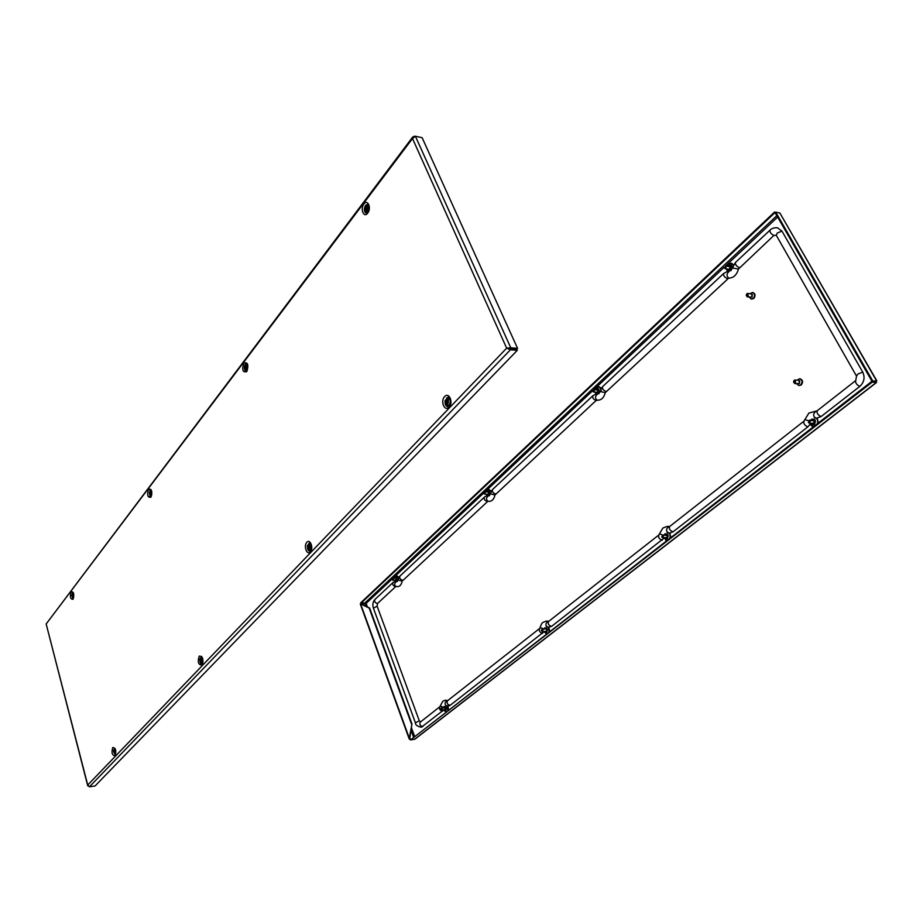<?xml version="1.0" encoding="UTF-8"?>
<svg xmlns="http://www.w3.org/2000/svg" width="923" height="923" viewBox="0 0 923 923"><rect width="100%" height="100%" fill="white"/><g stroke="black" fill="none" stroke-linecap="round" stroke-linejoin="round"><path stroke-width="1.38" d="M87.662 785.565L46.15 623.925L87.731 785.046L506.658 348.167L510.742 347.763L510.084 348.444L506.658 348.167L510.431 349.759L517.272 350.371L95.057 785.981L89.473 786.8L87.731 785.046L88.135 786.073M507.477 348.248L516.857 349.471L517.272 350.371M89.473 786.8L510.431 349.759L510.015 348.848M506.658 348.167L412.5 138.531L46.3 623.798L412.8 136.892L412.5 138.531L415.408 136.246L422.099 137.654L517.572 348.386L516.915 349.067L510.084 348.444M414.439 136.558L412.8 136.892M414.277 136.2L414.958 136.339M415.408 136.246L510.742 347.763L517.572 348.386M307.947 545.885L307.221 545.943L309.505 542.839M444.886 400.951L448.29 396.994M368.081 211.817L366.143 212.901M247.145 370.4L245.956 371.046M151.268 496.113L149.341 496.274M72.259 596.743L73.159 598.381M113.852 750.157L114.614 748.149M200.314 659.172L199.622 659.264L201.479 656.738M114.544 752.314L114.314 750.387L113.887 751.887L114.567 752.303M113.829 752.118C113.748 750.157 114.094 749.788 114.867 751.022C114.948 752.983 114.602 753.353 113.829 752.118M115.721 753.641L113.829 752.21C113.298 751.53 113.621 750.526 114.787 749.188L115.294 749.199M72.859 594.839L72.098 594.827L72.098 595.854L72.536 596.593L72.894 595.197M72.04 596.073C71.971 594.227 72.282 593.812 72.986 594.839C73.055 596.696 72.744 597.112 72.04 596.073M73.632 597.55L72.04 596.2C71.509 595.485 71.856 594.504 73.09 593.258L73.459 593.258M150.391 493.92L150.103 491.994L149.664 493.701L150.38 493.932M149.918 492.524L150.576 493.182L149.757 493.159M149.607 493.967C149.514 491.924 149.895 491.417 150.749 492.455C150.83 494.497 150.449 495.005 149.607 493.967M151.545 495.409L149.607 494.163C149.007 493.205 149.411 492.086 150.807 490.817L151.534 491.013M149.711 492.536L150.53 492.536M150.587 493.24L150.495 493.897M201.306 661.318L201.018 659.207L200.487 660.937L201.306 661.318M201.295 659.795L201.664 661.168M200.418 661.191C200.326 659.022 200.752 658.572 201.699 659.841C201.791 662.022 201.364 662.472 200.418 661.191M202.806 662.564L201.872 662.991L200.406 661.364C199.806 660.453 200.176 659.31 201.502 657.937L202.483 658.203M440.94 709.36L441.782 708.702L440.906 708.645L440.94 709.36M441.079 709.602L441.782 710.122L442.255 708.518L441.494 707.872L440.94 708.552M441.782 710.122L446.155 709.06M445.994 707.779L441.494 707.872M729.666 265.605L728.374 266.239M727.289 268.997L728.489 270.07L729.92 269.574C731.178 267.728 731.004 266.389 729.424 265.536L727.866 266.159M597.654 388.975L596.673 389.656M595.97 392.194L598.035 392.667L597.4 388.941L596.177 389.621M488.313 491.244L487.575 491.913M487.09 494.255L488.74 494.67L488.071 491.209L487.09 491.913M812.009 420.288L813.417 419.48M811.502 420.265L813.163 419.457C815.228 420.334 815.517 421.788 814.051 423.819L812.794 424.234L811.271 423.253M665.321 534.913L666.348 534.105M664.825 534.925L666.094 534.082C667.952 534.844 668.264 536.182 667.041 538.086L664.918 537.624M544.985 628.944L545.735 628.171M544.489 628.99L545.493 628.159C547.12 628.851 547.431 630.086 546.404 631.863L544.732 631.436M444.459 707.48L445.024 706.764M443.975 707.549L444.771 706.753L445.624 710.191L444.263 709.799M396.279 577.383L395.713 578.017M395.344 580.198L396.682 580.579L396.036 577.348L395.24 578.04M410.354 739.485L409.847 737.973M776.831 215.647L364.827 603.042L366.119 603.411L360.351 603.965M410.481 739.254L409.339 738.285L409.997 739.531M775.597 212.278L774.547 212.059L775.158 212.74M364.827 603.042L360.755 602.777L774.547 212.059M360.939 603.284L774.905 212.682M875.95 381.845L876.504 382.537L414.981 739.127L410.527 739.946L871.808 381.395L876.019 381.972M876.504 382.537L875.742 381.464M414.473 739.369L876.308 382.48L872.223 382.11L410.527 739.946M872.223 382.11L871.808 381.395M876.423 381.107L871.877 381.095L876.631 380.945L779.877 213.028L876.85 380.876M779.877 213.028L775.724 212.152L872.535 380.576M775.724 212.152L775.147 212.705L871.877 381.095M361.02 603.504L360.282 603.988L361.205 603.93M409.812 738.215L411.935 723.886L369.627 608.026L361.066 603.861M411.462 723.955L369.154 608.061L360.593 603.896L409.339 738.285L411.935 723.886M395.817 580.163L396.44 580.74M445.486 710.283L444.748 709.741M546.104 632.024L545.216 631.401M666.487 538.351L665.414 537.601M813.036 424.234L811.767 423.276M487.575 494.255L488.313 494.913M596.466 392.229L597.319 393.025M727.785 269.078L728.743 270.093M797.01 380.172L799.641 378.753C802.433 380.011 802.802 382.076 800.749 384.937L798.845 385.56L796.595 383.737M799.883 378.788L800.137 378.799C802.929 380.057 803.31 382.122 801.245 384.972L799.099 385.572M799.768 380.772L799.433 383.599M794.092 380.345L795.095 380.011L795.672 383.241L794.68 383.576L794.092 380.345M795.095 380.011L798.914 380.334L799.491 383.564L794.68 383.576M793.988 380.795C795.441 380.541 795.799 381.187 795.049 382.733C793.607 382.976 793.249 382.33 793.988 380.795M749.961 293.733L752.51 292.487C754.922 293.722 755.187 295.695 753.306 298.394L751.264 299.098L749.314 297.194M752.753 292.533L753.006 292.556C755.418 293.791 755.683 295.764 753.803 298.464L751.518 299.11M752.407 294.437L751.887 297.229M746.765 293.791L747.838 293.422L748.253 296.514L747.192 296.883L746.765 293.791M747.838 293.422L751.668 293.987L752.083 297.068L747.192 296.883M746.649 294.195C748.011 293.872 748.345 294.472 747.642 296.006C746.292 296.329 745.957 295.729 746.649 294.195M447.678 700.615L445.359 700.176L442.821 701.261L440.259 705.91L443.594 707.433M548.666 621.41L546.324 621.052L543.024 622.379C542.182 622.598 541.201 624.306 540.105 627.49L543.912 629.036M488.417 495.836C486.133 497.682 485.925 499.47 487.817 501.201L489.375 501.408C492.201 501.143 494.059 499.008 494.97 495.016L596.154 400.467L597.839 400.19C601.542 400.04 604.023 397.525 605.269 392.656L728.674 278.135C733.485 278.008 736.75 274.973 738.469 269.043L773.901 235.423L776.266 235.296L856.544 376.146L855.713 380.564L817.143 410.804L808.894 413.077L803.91 421.188L669.625 526.525L667.444 526.341L662.91 528.002L659.495 533.736L662.506 535.005M773.901 235.423C770.993 233.969 769.69 232.227 769.967 230.196C771.697 228.339 774.212 227.543 777.535 227.808L781.943 231.108L862.74 372.107C865.151 377.519 864.182 382.284 859.821 386.402L821.101 416.55L816.463 418.246M810.152 424.199L807.821 426.888L673.005 531.844L669.74 533.056M663.983 538.201L551.539 626.405L548.135 627.259M543.947 631.805L450.112 705.357L448.566 706.026L445.936 705.587C444.448 703.603 444.932 701.918 447.413 700.534M443.617 710.052L421.361 727.243C417.311 726.401 415.327 724.924 415.419 722.824L373.434 608.234C372.327 604.796 372.823 601.865 374.934 599.431L393.06 582.494C392.263 584.536 393.14 585.92 395.667 586.636L396.002 586.44M420.461 721.971L419.296 720.794L377.115 606.146L377.484 603.515L395.667 586.636M396.486 581.559C394.398 583.174 394.167 584.778 395.782 586.37L397.778 586.693C399.994 586.382 401.436 584.547 402.14 581.167L487.921 501.224M392.137 579.609L392.898 578.894L392.137 579.609M392.252 579.817L392.852 580.325L393.36 578.709L392.194 578.721M392.852 580.325L397.121 579.748M397.052 578.294L392.736 578.156M483.917 493.505L484.829 492.651L483.894 492.732L484.656 494.255L485.313 492.455L484.656 491.913L483.917 492.651M484.656 494.255L488.555 494.255L489.305 493.447M489.305 492.709L488.555 491.913L484.656 491.913M541.409 630.755L542.436 630.063L541.363 630.282L542.343 631.655L542.955 629.855L542.101 629.198L541.363 630.236M542.343 631.655L546.289 631.297L546.901 629.509L546.047 628.851L542.101 629.198M246.037 368.115L245.749 365.969L245.137 367.989L245.783 368.739L246.037 368.115M245.53 366.512L246.395 366.569L245.991 368.231M245.057 368.289C244.953 366.027 245.426 365.404 246.476 366.419C246.579 368.681 246.106 369.304 245.057 368.289M247.502 369.558L246.222 370.054L245.045 368.646C244.41 367.008 244.907 365.704 246.51 364.735L247.733 365.404M366.639 209.463L367.112 207.813L366.304 207.087L365.496 209.486L366.304 210.225L366.639 209.463M366.973 207.698L366.396 209.729M365.393 209.844C365.266 207.294 365.866 206.498 367.216 207.456C367.342 210.006 366.731 210.802 365.393 209.844M368.669 210.456L366.373 211.736L365.381 210.49C364.723 208.298 365.346 206.717 367.262 205.737L369.085 207.675M366.373 211.736L365.716 210.859M309.378 547.95L309.793 546.543L309.043 545.608L308.363 547.639L309.113 548.574L309.378 547.95M309.274 546.254L309.678 547.916L308.755 547.939M308.27 547.939C308.155 545.516 308.697 544.951 309.886 546.243C310.001 548.666 309.47 549.243 308.27 547.939M311.397 548.735L309.701 549.877L308.236 548.239C307.636 546.439 308.074 545.124 309.54 544.27L311.293 545.308M308.72 546.254L309.367 546.231L308.72 546.254M447.759 402.82L448.29 401.136L447.343 400.201L446.432 402.624L447.39 403.57L447.759 402.82M447.967 400.87L447.378 402.924M446.317 402.982C446.167 400.236 446.87 399.497 448.416 400.778C448.566 403.536 447.863 404.274 446.317 402.982L446.294 402.936M447.551 405.047L446.236 403.547L447.909 398.748L450.17 400.04C450.77 403.513 449.893 405.185 447.551 405.047L446.547 403.824M592.924 391.237L594.008 390.221L592.924 391.237M592.958 391.502L593.651 392.033L594.539 390.002L593.847 389.471L592.958 391.502M593.651 392.033L597.631 392.298L598.531 390.279L593.847 389.471M724.497 267.797L725.813 266.562L724.497 267.797M724.474 268.143L725.155 268.651L726.413 266.32L725.732 265.812L724.474 268.143M725.155 268.651L729.158 269.297L730.428 266.978L725.732 265.812L777.651 217.067M661.779 536.817L662.979 535.882L661.779 536.817M661.779 537.036L662.714 537.694L663.545 535.652L662.622 534.994L661.779 537.036M662.714 537.694L666.706 537.567L667.548 535.536L662.622 534.994M808.467 422.215L809.944 421.061L808.467 422.215M808.398 422.503L809.367 423.149L810.567 420.807L809.609 420.15L808.398 422.503M809.367 423.149L813.359 423.369L814.559 421.026L809.609 420.15M446.651 398.009L448.451 397.132M448.347 397.121C450.839 397.294 451.093 400.27 449.109 406.062L447.805 406.72C445.717 406.178 444.794 404.262 445.071 400.951M449.04 407.112C444.632 412.062 440.052 401.09 444.644 396.613C449.028 391.583 453.689 402.624 449.04 407.112M309.632 542.874C311.224 542.436 311.489 545.124 310.428 550.939L309.874 551.273C308.074 550.846 307.267 549.07 307.428 545.931M310.29 551.954C306.886 555.808 303.344 545.678 306.874 542.274C310.255 538.363 313.855 548.55 310.29 551.954M201.422 656.715C200.764 654.707 204.56 661.295 202.137 664.087L201.964 664.214C200.453 663.845 199.749 662.183 199.841 659.241M201.952 665.045C198.295 664.941 197.384 661.953 199.23 656.091C202.887 656.172 203.798 659.16 201.952 665.045M367.746 204.271L365.785 205.402C364.17 208.275 364.147 210.779 365.704 212.901M367.712 212.371C369.246 206.971 369.235 204.26 367.666 204.248L365.554 205.356C363.927 208.298 363.916 210.813 365.543 212.913M367.7 213.132C371.715 208.206 367.677 198.63 363.881 204.018C359.912 208.921 363.881 218.451 367.7 213.132M246.695 363.454L245.506 364.216C244.191 366.731 244.226 369.004 245.622 371M246.856 370.861C249.302 364.654 245.853 362.266 246.637 363.443L245.287 364.204C243.984 366.696 244.007 368.946 245.38 370.965M246.787 371.6C248.841 364.723 247.837 361.874 243.776 363.051C241.734 369.904 242.737 372.754 246.787 371.6M150.795 489.698L150.08 490.217L150.311 496.436M150.772 489.675L149.872 490.217L150.068 496.401M150.934 497.22C152.572 491.313 151.764 488.636 148.499 489.213C146.861 495.097 147.68 497.762 150.934 497.22M72.929 592.278L72.779 598.335M72.963 592.231L72.329 592.624L72.582 598.335M73.09 599.246C74.428 594.077 73.759 591.574 71.071 591.735C69.733 596.881 70.402 599.385 73.09 599.246M114.533 748.103C115.756 749.291 115.986 751.553 115.225 754.876L113.437 750.237M115.017 755.787C112.041 755.36 111.302 752.591 112.791 747.48C115.767 747.895 116.517 750.664 115.017 755.787M115.248 754.852L113.633 750.203M202.01 664.191L200.049 659.218M309.955 551.262C308.236 550.708 307.474 548.931 307.647 545.92M447.909 406.72C445.89 406.085 445.024 404.17 445.301 400.963M114.533 750.941L113.875 751.022M113.864 750.307L114.913 748.484M115.49 754.449L114.117 752.926M114.671 751.784L113.887 751.887M114.74 752.049L113.956 752.153M114.752 751.46L113.967 751.564M114.764 751.299L113.967 751.403M114.844 752.21L114.21 752.291M114.821 752.107L114.14 752.199M72.929 596.108L72.329 596.096M72.848 594.989L72.075 595.035M72.202 594.124L73.171 592.601M72.859 595.808L72.098 595.854M72.929 596.05L72.156 596.085M72.848 595.485L72.167 595.52M72.871 595.335L72.167 595.37M150.461 492.801L149.653 492.801M151.026 496.32L149.653 494.301M149.641 492.109L151.141 490.101M150.484 493.701L149.664 493.701M150.576 493.32L149.757 493.332M201.641 661.272L200.879 661.341M201.306 659.899L200.476 659.98M202.414 663.695L200.395 661.341M200.291 659.818L201.929 657.153M201.329 660.856L200.487 660.937M201.41 661.133L200.579 661.214M201.433 660.487L200.591 660.556M201.433 660.303L200.591 660.372M201.641 661.168L200.799 661.237M733.473 265.039C732.285 263.147 730.704 262.767 728.755 263.886M733.393 268.178L730.785 263.62M726.632 268.893C727.336 270.877 728.524 271.281 730.22 270.127C731.985 266.124 731.143 264.589 727.693 265.489L727.209 266.055M601.115 388.525C600.042 386.725 598.692 386.333 597.066 387.372M601 391.894C601.288 389.194 600.481 387.614 598.554 387.129L598.485 387.129M595.416 392.16L598.277 393.186C599.731 389.714 599.039 388.248 596.189 388.791L595.623 389.587M491.451 490.863L487.979 489.698M491.163 491.382L488.982 489.502M486.617 494.255L488.948 495.166C490.159 492.097 489.571 490.701 487.194 491.001L486.617 491.913M811.075 425.434L813.255 426.818M814.351 417.323C817.213 418.015 818.297 420.069 817.582 423.461M814.213 417.323C817.143 418.061 818.205 420.161 817.386 423.622M810.752 420.219L811.559 419.25C815.436 418.696 816.382 420.426 814.386 424.442C812.725 425.411 811.432 425.007 810.509 423.207M665.518 539.909L666.637 540.555M667.041 532.086C669.636 532.629 670.663 534.555 670.11 537.867M666.902 532.098C669.556 532.675 670.56 534.648 669.913 538.017M664.202 534.948L665.01 533.806C668.16 533.575 668.933 535.19 667.317 538.663L664.295 537.648M548.308 627.282L549.104 631.724M546.162 626.302C548.527 626.798 549.439 628.655 548.92 631.863M543.982 629.036L544.72 627.836C547.327 627.825 547.974 629.348 546.635 632.405L544.212 631.482M447.367 706.026L448.036 710.122M447.194 705.991L447.863 710.26M443.548 707.606L444.194 706.407C446.397 706.545 446.94 707.976 445.821 710.71L443.848 709.856M399.117 577.048L396.105 575.894M398.84 577.51L396.844 575.733M394.952 580.209L396.867 581.052C397.894 578.306 397.398 576.99 395.379 577.094L394.836 578.052M364.804 603.238L365.877 606.203M411.012 730.139L413.481 736.923M818.378 422.849L817.213 418.188M670.802 537.324L669.844 533.056M549.716 631.251L548.931 627.317M448.578 709.706L447.92 706.06M367.412 606.953L366.119 603.411L392.079 579.033M393.025 578.144L483.86 492.882M484.887 491.913L592.831 390.579M593.997 389.483L724.324 267.128M414.508 736.127L411.393 727.578M398.759 577.671L396.775 575.733L394.583 578.063M813.717 426.461L813.486 426.461C810.786 425.422 809.552 424.326 809.783 423.172M491.082 491.544L488.913 489.502L487.263 490.182L486.283 491.913M600.861 391.848C601.138 389.171 600.319 387.591 598.416 387.118L596.2 387.96L595.173 389.552M733.254 268.155L730.716 263.609L727.612 264.647L726.632 265.962M548.343 621.341C545.666 622.921 545.193 624.79 546.935 626.948M669.163 526.548C666.279 528.348 665.829 530.437 667.802 532.825M816.382 411.035C813.313 413.089 812.875 415.454 815.067 418.131M776.266 235.296L777.304 233.011L781.943 231.108M856.544 376.146L857.848 374.092L862.74 372.107M495.524 493.909C492.87 493.032 491.89 491.544 492.594 489.467L592.866 395.736C592.289 397.825 593.385 399.405 596.154 400.467M597.839 400.19L597.054 400.097C594.885 398.194 595.047 396.186 597.562 394.075M605.269 392.656L600.031 391.467L602.615 386.622L723.597 273.531L727.301 271.489M605.938 391.387C603.157 390.302 602.05 388.71 602.615 386.622M727.359 278.631C724.486 277.292 723.24 275.596 723.597 273.531M728.674 278.135C726.332 275.873 726.539 273.6 729.262 271.304M738.469 269.043L732.389 267.993L735.469 262.444L769.967 230.196M739.265 267.578C736.392 266.205 735.123 264.497 735.469 262.444M855.713 380.564C855.286 382.941 856.659 384.891 859.821 386.402M817.143 410.804C816.647 413.204 817.963 415.119 821.101 416.55M804.81 419.63L808.513 420.726M803.91 421.188C803.379 423.588 804.683 425.491 807.821 426.888M669.625 526.525C668.852 528.925 669.983 530.702 673.005 531.844M659.495 533.736L658.86 534.971C658.076 537.371 659.195 539.124 662.206 540.243M658.86 534.971L548.597 621.456C547.662 623.833 548.643 625.471 551.539 626.405M540.105 627.49L539.678 628.459C538.732 630.824 539.701 632.463 542.586 633.374M539.678 628.459L447.517 700.742C446.478 703.061 447.355 704.595 450.112 705.357M440.259 705.91L439.983 706.66C438.967 708.968 439.833 710.491 442.579 711.229M440.006 706.637L420.311 722.086C419.25 724.382 420.092 725.893 422.815 726.609M419.296 720.794L415.419 722.824M377.115 606.146L373.434 608.234M377.484 603.515C374.969 602.834 374.127 601.473 374.934 599.431M402.14 581.167L398.021 579.944L399.971 576.033L484.437 497.082C483.733 499.158 484.702 500.635 487.356 501.501M402.601 580.198C400.063 579.471 399.186 578.075 399.971 576.033M494.97 495.016L490.367 493.782L492.594 489.467M245.98 367.042L245.114 366.985M246.533 370.896L245.114 369.465C244.572 366.027 245.276 364.204 247.226 364.02M246.003 368.046L245.137 367.989M246.118 367.608L245.253 367.55M246.106 367.423L245.253 367.366M246.06 366.731L245.195 366.673M246.314 366.685L245.449 366.627M366.385 208.506L365.473 208.356M366.812 212.798L365.277 211.436C364.677 206.948 365.773 204.86 368.565 205.16M366.408 209.636L365.496 209.486M366.558 209.117L365.646 208.979M366.558 208.91L365.646 208.76M366.489 208.148L365.577 207.998M366.812 208.033L365.9 207.894M366.916 207.894L366.004 207.744M309.228 546.531L308.34 546.566M310.705 550.604L308.247 548.931C307.613 545.32 308.363 543.509 310.497 543.485M309.251 547.604L308.363 547.639M309.355 547.916L308.467 547.939M309.378 547.166L308.501 547.201M309.378 546.97L308.49 546.993M447.343 401.447L446.409 401.401M449.339 405.797L446.051 404.355C445.348 399.532 446.582 397.478 449.766 398.205M447.367 402.67L446.432 402.624M447.54 402.151L446.605 402.105M447.54 401.92L446.605 401.874M447.459 401.09L446.524 401.032M447.828 401.032L446.894 400.986M447.955 400.905L447.02 400.847M447.667 403.028L447.078 402.993M150.749 489.675C150.437 488.059 152.987 493.332 151.037 496.505L150.772 496.747M72.848 592.208C73.736 592.635 73.852 594.747 73.205 598.554L73.102 598.669M149.988 496.32L150.714 496.47M114.787 748.311L113.829 750.445M115.387 754.645L114.048 752.81M73.079 592.462L72.156 594.216M73.217 598.346L72.282 596.823M150.98 489.882L149.572 492.328M149.584 494.093L150.784 496.447M201.699 656.899L200.51 661.976L202.218 663.983M728.085 272.008L726.043 268.801M596.627 394.617L594.966 392.125M487.644 496.286L486.283 494.255M395.829 581.94L394.686 580.221M360.282 603.988L409.224 738.988M443.548 709.891L445.751 711.898M543.832 631.517L546.439 633.789M663.764 537.659L666.937 540.324M595.935 394.086L592.866 395.736M598.773 393.833L600.031 391.467M730.774 270.82L732.389 267.993M395.229 581.34L393.06 582.494M397.317 581.559L398.021 579.944M487.009 495.72L484.437 497.082M489.386 495.766L490.367 493.782M487.817 501.201L489.375 501.408M246.96 363.662C245.068 364.527 244.445 366.5 245.091 369.581L246.164 371.023M368.15 204.548C365.243 205.702 364.273 208.044 365.243 211.598L366.258 212.901M310.082 543.059C308.109 543.878 307.486 545.874 308.213 549.023L310.313 551.054M449.051 397.398C446.086 398.067 445.071 400.432 445.994 404.505L448.543 406.512"/></g></svg>
